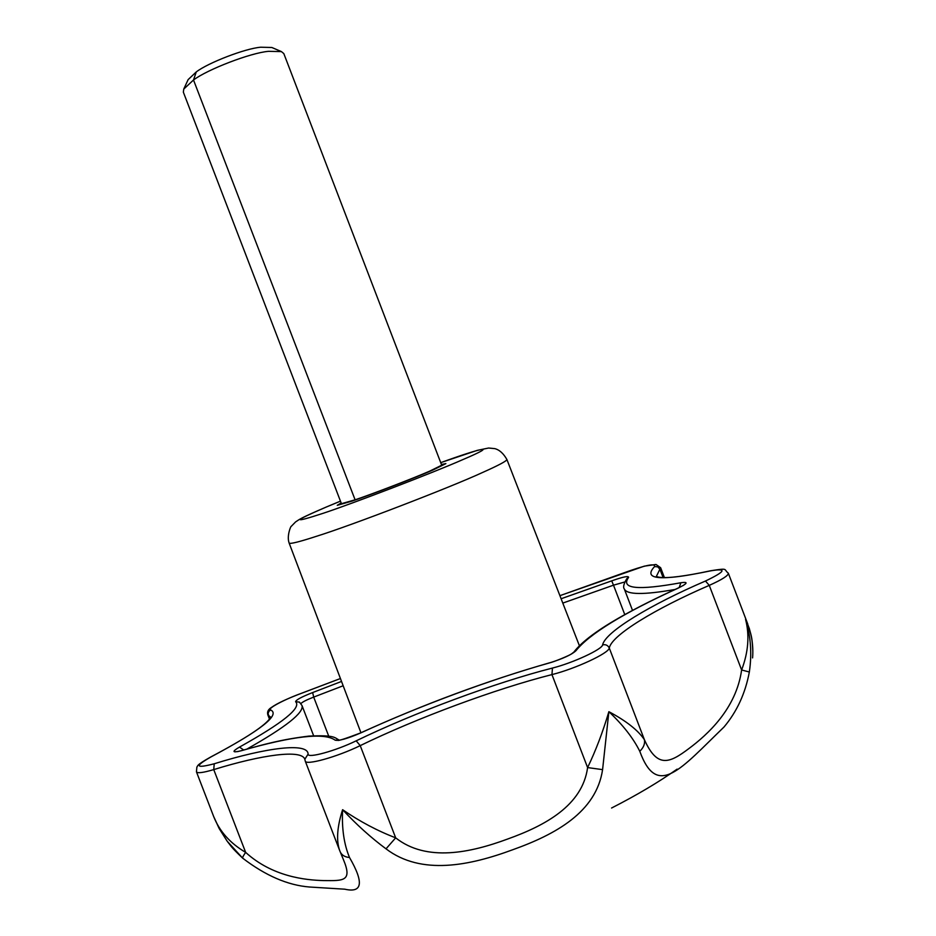 <?xml version="1.0" encoding="UTF-8"?>
<svg xmlns="http://www.w3.org/2000/svg" width="936" height="936" viewBox="0 0 936 936"><rect width="100%" height="100%" fill="white"/><g stroke="black" fill="none" stroke-linecap="round" stroke-linejoin="round"><path stroke-width="1.4" d="M355.095 499.812L193.506 79.993L183.772 89.072L183.339 92.137L341.441 503.697L355.095 499.812C371.147 494.489 414.005 478.039 429.612 471.171L441.71 465.215L283.807 53.574L281.397 51.585L271.838 47.49L260.734 47.221C245.244 48.438 208.084 62.794 196.279 71.92L193.506 79.993C207.418 69.439 250.684 52.79 268.538 51.328L281.397 51.585M183.76 89.072L188.136 79.618L196.279 71.92M341.172 502.983L337.264 505.311L351.995 501.123C369.357 495.366 415.97 477.477 432.865 470.047L445.887 463.612L441.429 464.49L445.887 463.612L432.865 470.047C415.97 477.477 369.357 495.366 351.995 501.123L337.264 505.311L341.172 502.983M752.591 657.903C753.62 644.331 751.28 631.472 745.571 619.328C750.789 636.293 752.053 653.855 749.338 672.001C745.36 693.33 736.913 711.676 723.973 727.05C680.835 768.608 657.329 799.344 639.779 751.292C633.321 738.247 623.025 725.049 608.88 711.688L602.585 769.638C596.255 812.167 555.457 834.479 512.717 849.748C470.024 865.543 421.352 875.792 386.018 848.835C370.995 837.685 356.522 824.639 342.599 809.698C341.687 828.372 343.992 844.307 349.514 857.505C364.069 882.66 362.478 893.225 344.752 889.188L309.5 887.012C287.82 885.28 265.555 875.675 242.716 858.195L242.716 858.195C242.295 857.715 243.266 855.773 245.641 852.368C272.212 876.611 305.311 880.168 323.961 880.589C343.36 880.764 352.521 881.396 343.5 859.821L340.189 851.795C341.769 855.188 344.881 857.083 349.514 857.505M242.658 858.136L227.214 841.253L219.305 828.746L213.736 816.672M749.338 672.001L741.616 669.977C748.355 652.24 749.678 635.357 745.571 619.328L749.291 628.442C751.631 637.24 752.135 637.311 752.837 651.491M639.779 751.292C643.605 747.572 645.15 743.71 644.401 739.697C657.294 768.386 669.334 763.343 688.802 748.636C707.394 734.807 736.222 708.809 741.616 669.977L709.266 585.374C655.633 608.505 611.606 635.205 609.277 648.028C608.927 653.164 575.465 668.749 551.947 674.599L552.462 668.058C572.984 662.899 602.176 649.362 602.597 644.904C605.627 644.202 607.862 645.243 609.277 648.028L644.401 739.697C638.095 730.279 626.254 720.942 608.88 711.688C602.737 732.268 595.635 750.894 587.597 767.578L551.947 674.599C495.741 688.791 416.789 718.087 360.22 745.629L356.183 740.832C414.18 712.729 494.898 682.753 552.462 668.058M386.018 848.835L395.671 837.837C426.652 862.325 470.726 852.696 507.675 839.019C544.939 825.669 582.485 805.533 587.597 767.578L602.585 769.638M342.599 809.698C359.787 821.48 377.477 830.864 395.671 837.837L360.22 745.629C337.042 756.967 305.709 765.683 305.23 761.038L339.487 850.04C336.188 839.966 337.217 826.523 342.599 809.698M213.502 816.087L213.583 816.297C219.398 831.215 230.081 843.242 245.641 852.368L213.747 769.603L214.227 763.776C266.21 747.56 308.178 742.201 308.096 754.159C307.546 758.593 335.439 750.953 356.183 740.832M340.458 501.134L326.255 507.043C299.988 518.31 299.649 519.269 295.554 521.949L291.307 526.289C290.921 525.564 286.486 536.188 289.166 543.126C290.335 544.108 299.45 541.827 316.508 536.281C350.684 525.669 449.491 487.773 482.812 472.376C498.514 465.367 506.551 461.097 506.914 459.541L579.396 645.723M340.47 501.146L325.611 507.324C292.664 521.516 291.751 523.528 322.885 513.384C351.784 503.907 434.117 472.317 462.641 459.693C499.812 443.886 482.45 447.455 440.727 462.653M343.161 685.76L313.689 697.098L312.659 692.558L341.523 681.443M677.137 588.604L677.793 588.299C623.411 613.08 589.458 633.894 575.944 650.719C571.72 654.65 562.875 658.722 549.409 662.934C491.494 679.173 418.696 706.224 360.582 732.993C347.162 738.738 338.656 741.125 335.053 740.119C324.301 732.408 293.12 735.918 241.511 750.66C232.245 752.965 231.578 751.772 239.487 747.092C282.988 722.849 301.696 707.721 295.612 701.719C295.905 699.952 301.579 696.899 312.659 692.558M295.612 701.719L299.426 702.105L302 705.522C304.118 712.612 285.784 727.12 246.964 749.046M328.711 736.129L313.689 697.098C306.715 699.789 302.457 701.953 300.912 703.591M239.487 747.092L243.664 749.97M241.511 750.66L237.475 751.643M335.053 740.119L338.774 740.095M624.745 581.993L613.501 585.175L611.711 580.858C623.037 576.845 628.653 575.687 628.582 577.395C620.334 588.838 637.767 590.616 680.893 582.742C688.709 581.595 687.679 583.456 677.793 588.299M561.109 598.747L611.711 580.858M624.78 614.613L613.501 585.175L562.793 603.088M675.102 589.458C643.757 594.98 626.827 594.805 624.3 588.931C622.885 587.258 623.762 583.771 626.921 578.471L628.582 577.395M549.409 662.934L550.204 662.7M679.173 587.586L680.893 582.742M575.944 650.719L573.592 652.45M302.714 692.851L302.468 692.933C284.813 699.18 266.584 708.856 270.644 709.933C280.589 714.753 260.805 730.361 211.279 756.768C194.349 766.35 195.331 768.69 214.227 763.776M270.668 717.187L267.848 714.905C266.959 711.91 268.164 709.418 271.463 707.44C276.916 703.486 287.282 698.63 302.55 692.874L340.423 678.53L302.468 692.933M269.685 718.825L268.082 713.595L268.901 711.337L270.644 709.933M602.597 644.904C605.253 631.87 650.555 604.656 705.475 581.022C725.692 571.334 727.342 567.953 710.436 570.89C660.851 581.256 642.225 579.817 654.557 566.572C655.539 562.981 645.009 565.18 622.966 573.183L622.85 573.23M622.966 573.183L559.915 595.682M210.553 757.142L211.279 756.768M654.557 566.572L657.727 566.83L659.903 569.217L656.347 576.447M559.904 595.659L644.272 566.163L655.984 564.466L660.629 567.707L659.903 569.217L663.109 577.594M304.867 759.564L304.844 759.4C302.164 749.151 262.185 754.603 213.747 769.603C203.217 772.715 197.449 773.464 196.443 771.837L213.548 816.204M710.436 570.89L710.869 570.714C681.56 577.032 663.519 579.01 656.756 576.623L656.312 576.424M305.23 761.038L304.832 759.236L308.096 754.159M705.475 581.022L709.266 585.374C722.218 579.559 728.571 575.488 728.313 573.171C723.189 569.252 729.226 567.895 710.869 570.714M289.166 543.126L360.945 732.748M506.914 459.541C503.486 453.469 499.45 449.83 494.816 448.636L488.569 448.028L477.161 450.391L440.716 462.641M611.582 808.014C636.714 795.19 658.57 782.227 677.126 769.123M339.136 740.072C334.48 737.72 335.299 734.83 308.786 736.117C280.718 739.592 264.935 744.167 241.862 750.485M683.572 585.316L677.5 588.358C657.4 597.496 639.358 606.505 623.399 615.385C598.361 629.355 581.841 641.605 573.838 652.123L571.791 653.691C570.515 655.071 552.919 662.372 549.713 662.77C486.673 680.905 423.552 704.328 360.372 733.017C344.401 739.054 336.937 741.406 337.978 740.072L339.078 740.271M196.443 771.837L196.876 767.029C198.256 766.034 194.735 765.905 210.963 756.861C246.156 738.223 265.999 725.119 270.504 717.549L270.703 717.116M624.3 588.931L632.514 610.401M302 705.522L313.618 735.731M242.716 858.195C230.361 846.53 231.169 846.039 227.799 842.049M213.712 816.637L219.036 828.243M339.487 850.04L340.189 851.795M728.313 573.171L747.747 624.008M660.629 567.707L664.42 577.617M267.848 714.905L269.463 719.117"/></g></svg>
